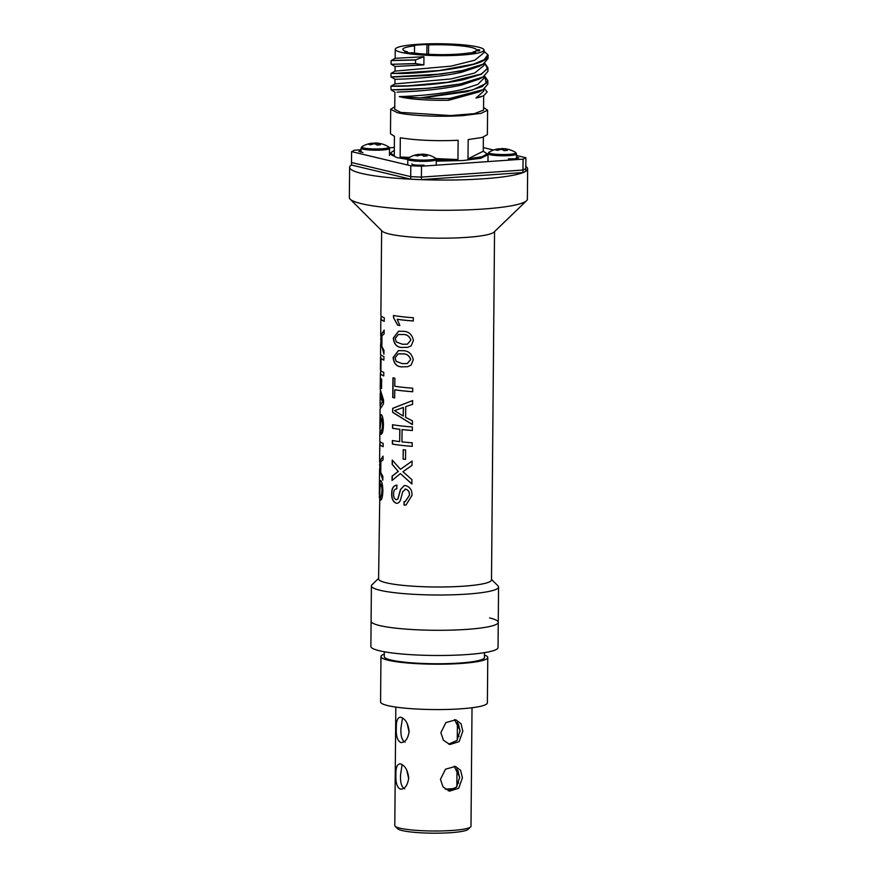 <?xml version="1.0" encoding="UTF-8"?>
<svg xmlns="http://www.w3.org/2000/svg" width="877" height="877" viewBox="0 0 877 877"><rect width="100%" height="100%" fill="white"/><g stroke="black" fill="none" stroke-linecap="round" stroke-linejoin="round"><path stroke-width="1.32" d="M491.504 579.39L497.993 585.869A63.582 8.518 -179.5 0 1 498.564 587.02A63.582 8.518 -179.5 0 1 451.523 594.836A63.582 8.518 -179.5 0 1 380.048 590.287A63.582 8.518 -179.5 0 1 371.399 585.913A63.582 8.518 -179.5 0 1 371.991 584.762L378.59 578.403M489.607 617.934A63.582 8.518 -179.5 0 1 498.257 622.308A63.582 8.518 -179.5 0 1 451.216 630.124A63.582 8.518 -179.5 0 1 379.741 625.575A63.582 8.518 -179.5 0 1 371.092 621.201L370.872 646.404A63.582 8.518 -179.5 0 0 379.522 650.778A63.582 8.518 -179.5 0 0 450.997 655.327A63.582 8.518 -179.5 0 0 498.037 647.511L498.257 622.308A63.582 8.518 -179.5 0 1 451.216 630.124A63.582 8.518 -179.5 0 1 379.741 625.575A63.582 8.518 -179.5 0 1 371.092 621.201L371.399 585.913M494.54 231.605L491.504 579.905A56.457 7.564 -179.5 0 1 449.737 586.845A56.457 7.564 -179.5 0 1 386.264 582.799A56.457 7.564 -179.5 0 1 378.579 578.919L379.96 484.181C380.07 481.572 380.421 480.388 381.013 480.629M525.816 166.444A89.016 11.927 -179.5 0 1 527.647 168.877L527.384 199.123A89.016 11.927 -179.5 0 1 526.551 200.723L494.014 232.109A56.457 7.564 -179.5 0 1 449.057 238.116A56.457 7.564 -179.5 0 1 389.311 233.995A56.457 7.564 -179.5 0 1 382.131 231.133L350.153 199.189A89.016 11.927 -179.5 0 1 349.353 197.566L349.616 167.321A89.016 11.927 -179.5 0 1 351.491 164.92M526.551 200.723A89.016 11.927 -179.5 0 1 455.656 210.195A89.016 11.927 -179.5 0 1 361.467 203.683A89.016 11.927 -179.5 0 1 350.153 199.189M527.647 168.877A89.016 11.927 -179.5 0 1 461.795 179.818A89.016 11.927 -179.5 0 1 361.73 173.449A89.016 11.927 -179.5 0 1 349.616 167.321M379.467 480.048L379.324 494.233L379.763 484.181C379.873 481.572 380.223 480.388 380.815 480.629C382.098 482.142 382.778 485.518 382.865 490.769C382.646 497.073 381.791 500.186 380.311 500.131L380.541 496.568C381.44 496.59 381.966 494.584 382.109 490.539C382.12 487.305 381.758 485.189 381.013 484.203L380.804 484.203M380.344 496.568C381.243 496.601 381.769 494.595 381.923 490.55C381.923 487.316 381.561 485.2 380.815 484.203L380.892 484.17M381.013 484.203L380.136 486.439L379.292 497.643M379.445 479.774L379.642 468.154M380.563 500.197L380.541 496.579M381.627 230.618L380.881 315.139A56.457 7.564 -179.5 0 0 384.258 317.759L384.225 321.311A56.457 7.564 -179.5 0 1 380.848 318.691A56.457 7.564 -179.5 0 1 380.925 318.318L381.057 318.318M380.903 336.516L380.706 335.266L384.148 330.136L384.115 333.907L381.944 335.748L381.857 346.492L383.973 350.383L383.94 354.165L380.739 342.14M380.64 343.795L380.541 353.913A56.457 7.564 -179.5 0 0 383.918 356.533L383.885 360.085A56.457 7.564 -179.5 0 1 381.024 358.496L380.914 370.774A56.457 7.564 -179.5 0 0 383.786 372.363L383.753 375.915A56.457 7.564 -179.5 0 1 380.377 373.306A56.457 7.564 -179.5 0 1 380.585 372.659M380.519 357.465A56.457 7.564 -179.5 0 0 380.706 358.101L380.596 370.379A56.457 7.564 -179.5 0 1 380.41 369.743L380.519 357.465A56.457 7.564 -179.5 0 1 380.728 356.829M381.55 388.5A56.457 7.564 -179.5 0 1 381.002 388.116L381.089 378.743A56.457 7.564 -179.5 0 0 381.638 379.138L381.55 388.5M380.377 373.306L380.234 389.52L383.545 400L383.512 403.858L380.07 409.11L379.894 428.173L380.333 418.263C380.443 415.654 380.793 414.47 381.385 414.711C382.679 416.224 383.359 419.601 383.435 424.852C383.216 431.155 382.372 434.268 380.892 434.214L381.122 430.651C382.021 430.684 382.536 428.667 382.69 424.621C382.69 421.388 382.328 419.283 381.594 418.285L381.462 418.252M380.289 406.555L380.103 405.393L382.547 401.523L381.517 399.616L380.333 391.416M380.925 430.662C381.824 430.684 382.339 428.678 382.493 424.632C382.504 421.398 382.131 419.283 381.396 418.285L380.07 428.349M379.905 428.316L380.541 418.263C380.651 415.654 381.002 414.47 381.583 414.711M381.144 434.279L381.122 430.662M379.873 431.725L379.785 440.835A56.457 7.564 -179.5 0 0 383.161 443.444L383.139 446.678A56.457 7.564 -179.5 0 1 379.763 444.058L379.818 450.361A56.457 7.564 -179.5 0 1 379.708 449.956L379.763 446.294M379.862 444.047L379.971 442.808M379.807 462.53L379.609 461.28L383.052 456.15L383.019 459.921L380.848 461.762L380.75 472.506L382.876 476.408L382.843 480.179L379.533 469.82M405.382 501.458L409.537 495.198C409.614 491.964 408.353 489.936 405.766 489.114L402.784 491.537L400.471 500.076C399.561 502.324 398.18 503.387 396.327 503.266C393.071 501.962 391.537 498.805 391.723 493.795C391.602 488.423 393.313 485.573 396.864 485.233L396.832 488.785C394.617 488.971 393.543 490.703 393.62 493.97C393.433 496.919 394.288 498.838 396.185 499.693L397.829 499.013L400.504 489.421L404.209 485.617L405.536 485.573C409.877 486.79 412.047 490.024 412.069 495.264L406.007 505.02L404.045 505.152L404.078 501.6L405.327 501.469L409.438 495.22C409.515 491.986 408.254 489.958 405.656 489.136L404.966 489.158M397.138 503.277L396.47 503.255C393.225 501.951 391.701 498.794 391.887 493.773C391.756 488.412 393.466 485.562 397.007 485.211M395.955 485.244L396.864 485.233M396.185 499.693L396.766 499.682M411.872 484.005L400.405 473.613L392.052 480.453L392.085 476.167L398.224 471.377L392.183 464.437L392.227 460.096L400.471 469.305L412.069 461.061L412.037 465.347L402.949 471.727L411.916 479.664L411.872 484.005M398.103 471.377L392.348 464.426L392.381 460.293M405.536 459.373A56.457 7.564 -179.5 0 1 403.113 459.131L403.19 449.758A56.457 7.564 -179.5 0 0 405.612 450L405.536 459.373M412.201 446.349A56.457 7.564 -179.5 0 1 392.37 444.091L392.392 440.539A56.457 7.564 -179.5 0 0 399.671 441.602L399.78 429.324A56.457 7.564 -179.5 0 1 392.501 428.261L392.534 424.709A56.457 7.564 -179.5 0 0 412.376 426.956L412.343 430.519A56.457 7.564 -179.5 0 1 402.061 429.587L401.951 441.865A56.457 7.564 -179.5 0 0 412.234 442.797L412.201 446.349A56.26 7.542 -179.5 0 1 392.523 444.08L392.556 440.561M412.398 424.589L392.644 412.333L392.677 408.32L412.607 400.57L412.574 404.341L405.722 406.643L405.623 417.386L412.431 420.817L412.398 424.589M412.683 391.745A56.457 7.564 -179.5 0 1 394.749 389.805L394.672 397.873A56.457 7.564 -179.5 0 1 392.775 397.566L392.94 377.855A56.457 7.564 -179.5 0 0 394.847 378.162L394.782 386.242A56.457 7.564 -179.5 0 0 412.716 388.182L412.683 391.745M402.225 366.86C396.864 366.959 393.839 363.834 393.126 357.498L398.399 350.614L402.368 350.701C408.211 350.526 411.839 353.541 413.253 359.778L411.006 365.238L407.597 366.696L402.346 366.838C397.018 366.948 393.992 363.823 393.28 357.476L398.476 350.603M399.868 325.499A56.457 7.564 -179.5 0 1 397.676 325.203L393.466 317.573L393.488 315.49A56.457 7.564 -179.5 0 0 413.33 317.748L413.297 320.982A56.457 7.564 -179.5 0 1 397.204 319.316L399.868 325.499A56.26 7.542 -179.5 0 1 397.818 325.192L397.676 325.203M402.39 347.478C397.04 347.577 394.003 344.453 393.291 338.105L398.575 331.221L402.532 331.32C408.375 331.133 412.004 334.159 413.429 340.386L411.17 345.856L407.772 347.314L402.521 347.456C397.182 347.555 394.157 344.442 393.444 338.094L398.651 331.21M397.818 325.192L393.466 317.573M413.297 320.949A56.26 7.542 -179.5 0 1 397.347 319.294L397.204 319.316M393.63 317.551L393.641 315.523M407.816 347.303L402.521 347.456M407.41 344.19L410.885 340.166C409.471 336.055 406.72 334.17 402.62 334.532L398.498 334.444M410.885 340.166L410.798 340.188C409.373 336.077 406.61 334.192 402.499 334.543L398.421 334.455L395.198 338.456L396.349 341.997L402.411 344.244L407.367 344.201L410.798 340.188M407.652 366.696L402.346 366.838M407.246 363.571L410.721 359.548C409.307 355.437 406.555 353.563 402.455 353.913L398.322 353.826M410.721 359.548L410.622 359.581C409.208 355.459 406.446 353.584 402.335 353.935L398.257 353.837L395.023 357.849L396.185 361.379L402.247 363.626L407.191 363.582L410.622 359.581M394.749 389.805L394.902 389.783A56.26 7.542 -179.5 0 0 412.683 391.712M394.672 397.84A56.26 7.542 -179.5 0 1 392.929 397.544L393.104 377.877M392.644 412.333L392.841 408.309L412.694 400.548M412.475 424.567L392.797 412.311M403.223 416.071L403.42 407.443L394.562 410.644L403.223 416.071L403.299 407.465M399.671 441.602L399.912 429.302A56.26 7.542 -179.5 0 1 392.666 428.239L392.688 424.731M412.343 430.486A56.26 7.542 -179.5 0 1 402.181 429.566L402.061 429.587M403.113 459.131L403.31 449.769M405.536 459.34A56.26 7.542 -179.5 0 1 403.223 459.109M400.405 473.613L411.96 483.972M392.205 480.311L392.238 476.156L398.366 471.355M400.471 469.305L412.157 461.039M405.766 489.114L405.021 489.147M397.204 503.266L396.47 503.255M396.327 499.671L397.961 498.991L400.636 489.399L404.264 485.617M406.062 505.02L404.154 505.13L404.187 501.589M384.225 321.223A56.26 7.542 -179.5 0 1 381.057 318.691L381.078 315.786M380.892 337.393L380.914 335.277L384.148 330.278M383.94 353.859L380.848 342.962M380.684 338.5L381.528 345.034L381.605 336.428L380.75 339.158M381.331 345.034L381.407 336.428M383.753 375.838A56.26 7.542 -179.5 0 1 380.585 373.306L380.903 358.101A56.26 7.542 -179.5 0 1 380.717 357.465L380.75 354.56M383.896 359.998A56.26 7.542 -179.5 0 1 381.221 358.485L381.024 358.496M381.002 388.116L381.287 378.897M380.278 407.838L380.3 405.393L382.745 401.513L380.421 392.074M380.103 428.316L380.18 427.713L380.103 428.316M383.139 446.601A56.26 7.542 -179.5 0 1 379.96 444.069L379.982 441.471M379.796 463.407L379.818 461.291L383.052 456.292M382.843 479.872L379.741 468.976M379.577 464.525L380.432 471.048L380.508 462.442L379.642 465.172M380.223 471.048L380.3 462.442M418.713 155.47L419.009 154.385A25.367 12.684 86 0 0 417.945 154.462A25.433 25.433 0 0 0 408.77 157.794A13.604 1.82 0.5 0 0 410.304 159.11A13.604 1.82 0.5 0 0 428.897 159.932A13.604 1.82 0.5 0 0 435.343 158.024A25.433 25.433 0 0 0 427.877 154.878A24.94 12.651 116.8 0 1 428.765 155.163A25.367 21.706 -76.6 0 0 425.509 154.67L425.093 156.095M419.009 154.451A24.94 20.588 -126.4 0 1 420.357 154.418L420.5 155.021M427.877 154.878A24.94 12.651 116.8 0 0 426.869 154.703A25.367 21.706 103.4 0 0 424.172 154.264A25.367 21.706 103.4 0 0 423.624 154.22L422.265 154.155A25.367 12.684 -94 0 0 420.357 154.418M418.658 154.56A25.367 21.706 103.4 0 0 415.391 155.503A24.94 9.669 -122.5 0 1 417.288 155.963A25.367 21.706 -76.6 0 1 420.554 155.021L421.903 155.076A25.367 12.684 86 0 1 423.799 156.249A24.94 17.606 140.9 0 1 425.444 156.073A24.94 17.606 140.9 0 1 427.055 156.018A25.367 12.684 -94 0 0 425.159 154.845M422.297 155.273L422.265 154.155M419.009 154.385L419.042 155.382M423.624 154.22L423.47 155.996M371.947 144.321L372.243 143.236A25.367 12.684 86 0 0 371.168 143.313A25.433 25.433 0 0 0 361.993 146.634A13.604 1.82 0.5 0 0 363.527 147.961A13.604 1.82 0.5 0 0 382.131 148.772A13.604 1.82 0.5 0 0 388.577 146.865A25.433 25.433 0 0 0 381.111 143.718A24.94 12.651 116.8 0 1 381.999 144.003A25.367 21.706 -76.6 0 0 378.743 143.521L378.327 144.946M372.243 143.302A24.94 20.588 -126.4 0 1 373.591 143.269L373.734 143.872M381.111 143.718A24.94 12.651 116.8 0 0 380.103 143.554A25.367 21.706 103.4 0 0 377.406 143.104A25.367 21.706 103.4 0 0 376.847 143.061L375.499 143.006A25.367 12.684 -94 0 0 373.591 143.269M371.892 143.411A25.367 21.706 103.4 0 0 368.625 144.354A24.94 9.669 -122.5 0 1 370.522 144.804A25.367 21.706 -76.6 0 1 373.777 143.861L375.137 143.927A25.367 12.684 86 0 1 377.033 145.089A24.94 17.606 140.9 0 1 378.678 144.913A24.94 17.606 140.9 0 1 380.278 144.869A25.367 12.684 -94 0 0 378.393 143.696M375.531 144.113L375.499 143.006M372.243 143.236L372.276 144.223M376.847 143.061L376.704 144.848M498.958 149.89L499.254 148.805A25.367 12.684 86 0 0 498.191 148.882A25.433 25.433 0 0 0 489.015 152.214A13.604 1.82 0.5 0 0 490.539 153.53A13.604 1.82 0.5 0 0 509.142 154.352A13.604 1.82 0.5 0 0 515.588 152.445A25.433 25.433 0 0 0 508.123 149.298A24.94 12.651 116.8 0 1 509.011 149.583A25.367 21.706 -76.6 0 0 505.755 149.09L505.338 150.515M499.254 148.871A24.94 20.588 -126.4 0 1 500.603 148.838L500.745 149.452M508.123 149.298A24.94 12.651 116.8 0 0 507.114 149.134A25.367 21.706 103.4 0 0 504.418 148.684A25.367 21.706 103.4 0 0 503.858 148.641L502.51 148.575A25.367 12.684 -94 0 0 500.603 148.838M498.903 148.98A25.367 21.706 103.4 0 0 495.637 149.923A24.94 9.669 -122.5 0 1 497.533 150.384A25.367 21.706 -76.6 0 1 500.8 149.441L502.148 149.496A25.367 12.684 86 0 1 504.045 150.669A24.94 17.606 140.9 0 1 505.689 150.493A24.94 17.606 140.9 0 1 507.29 150.438A25.367 12.684 -94 0 0 505.404 149.265M502.543 149.693L502.51 148.575M499.254 148.805L499.287 149.803M503.858 148.641L503.716 150.416M484.51 652.641L484.466 657.476A50.099 6.709 -179.5 0 1 447.402 663.626A50.099 6.709 -179.5 0 1 391.076 660.041A50.099 6.709 -179.5 0 1 384.269 656.599L384.301 651.764M484.488 654.998A53.409 7.159 -179.5 0 1 487.776 657.498A53.409 7.159 -179.5 0 1 448.268 664.064A53.409 7.159 -179.5 0 1 388.226 660.249A53.409 7.159 -179.5 0 1 380.958 656.566A53.409 7.159 -179.5 0 1 384.29 654.121M487.776 657.498L487.382 702.872A53.409 7.159 -179.5 0 1 447.873 709.427A53.409 7.159 -179.5 0 1 387.831 705.612A53.409 7.159 -179.5 0 1 380.563 701.94L380.958 656.566M459.12 736.406L457.301 734.455M458.375 723.92L460.074 731.33M409.12 731.286C408.035 738.905 405.229 742.644 400.723 742.49C397.445 740.78 395.976 736.022 396.316 728.239C396.119 720.708 397.654 717.057 400.942 717.287C405.448 718.921 408.167 723.591 409.12 731.286M401.765 742.578L400.723 742.49M402.532 717.989L400.975 727.91C400.526 735.715 401.896 740.473 405.075 742.194M458.704 783.04L456.895 781.078M457.969 770.543L459.669 777.954M408.715 777.91C407.63 785.529 404.823 789.267 400.318 789.125C397.04 787.403 395.571 782.646 395.911 774.862C395.713 767.331 397.248 763.692 400.537 763.922C405.031 765.544 407.761 770.214 408.715 777.91M401.348 789.201L400.318 789.125M402.126 764.612L400.57 774.534C400.12 782.339 401.491 787.107 404.67 788.818M448.651 744.145L456.972 740.473L460.107 730.508L454.494 719.589M462.815 731.155L459.142 741.602L449.912 744.529L443.477 740.309L440.846 732.679L445.922 722.56L455.81 719.798L461.028 723.722L462.815 731.155M409.099 732.076L407.399 724.709M448.246 790.769L456.566 787.097L459.701 777.132L454.089 766.213M462.409 777.778L458.737 788.226L449.506 791.164L443.071 786.932L440.44 779.302L445.505 769.195L455.404 766.421L460.611 770.346L462.409 777.778M408.693 778.699L406.994 771.332M472.023 707.75L470.993 826.233A38.095 5.109 -179.5 0 1 470.631 826.912A38.095 5.109 -179.5 0 1 440.287 830.968A38.095 5.109 -179.5 0 1 399.978 828.184A38.095 5.109 -179.5 0 1 395.132 826.255A38.095 5.109 -179.5 0 1 394.793 825.564L395.823 707.081M470.631 826.912L468.088 829.368A35.551 4.769 -179.5 0 1 439.772 833.15A35.551 4.769 -179.5 0 1 402.148 830.552A35.551 4.769 -179.5 0 1 397.632 828.754L395.132 826.255M399.594 763.834L400.537 763.922M400 717.2L400.942 717.287M457.41 721.727L457.257 740.089M457.005 768.351L456.851 786.724M455.295 788.467L445.341 789.168M428.524 54.297L428.612 44.891A36.823 4.933 0.5 0 1 471.486 47.479A36.823 4.933 0.5 0 1 476.452 49.792L479.697 49.846L479.16 50.932L475.915 50.866A36.823 4.933 0.5 0 1 472.922 52.094L475.685 52.346L468.636 52.993A36.823 4.933 0.5 0 1 438.105 54.615L430.07 54.374A36.823 4.933 0.5 0 1 412.113 52.73L409.46 52.96L404.768 52.028L407.421 51.798A36.823 4.933 0.5 0 1 402.839 49.375A36.823 4.933 0.5 0 1 414.547 45.867L412.881 45.472A40.057 5.372 0.5 0 1 426.946 44.497L428.612 44.891M484.071 50.077A44.409 5.953 -179.5 0 1 451.216 55.536A44.409 5.953 -179.5 0 1 401.304 52.357A44.409 5.953 -179.5 0 1 395.264 49.309A44.409 5.953 -179.5 0 1 428.108 43.85A44.409 5.953 -179.5 0 1 478.031 47.029A44.409 5.953 -179.5 0 1 484.071 50.077L484.049 52.686L474.852 60.206L451.063 66.137L395.067 71.114L395.11 66.488L423.876 64.909L415.808 63.67L391.339 64.295L415.545 63.561L415.566 60.009L391.12 60.59L391.087 64.142M483.545 110.085L474.38 113.648L450.701 115.567L400.778 112.399L394.738 109.296M484.553 76.003L486.34 83.315L472.506 90.002L419.995 97.939L399.276 96.602A44.409 5.953 0.5 0 0 400.91 97.018A44.409 5.953 0.5 0 0 448.805 100.252L449.638 98.586L482.887 89.75M399.276 96.602L400.921 96.547C412.365 96.229 441.504 94.299 461.719 89.607L477.877 84.389L483.819 78.294L483.841 76.463M396.952 92.195L400.953 91.921C412.409 91.603 441.537 89.673 461.762 84.981L479.083 79.149L482.843 77.033L460.403 83.94L428.886 88.259L391.12 89.892L394.891 92.096L394.738 109.34M483.951 63.659L483.94 65.49L474.742 73.01L450.953 78.941L394.957 83.918L395.001 79.292L390.978 76.946L441.416 74.019L466.115 69.864L483.216 64.087L488.04 58.584L488.072 55.087M391.23 77.099L429.017 75.455L460.524 71.136L482.953 64.229L479.193 66.345L461.872 72.177C441.657 76.869 412.519 78.798 401.063 79.116L395.001 79.292M395.187 58.31L391.372 60.447L415.698 59.833L423.953 56.731L395.176 58.31L395.264 49.309M475.981 98.016A44.409 5.953 0.5 0 0 482.438 96.119L475.981 98.016L483.709 91.098L483.731 89.268M484.444 88.807L487.184 91.877L484.466 88.785M487.184 91.877L484.312 95.1M484.696 63.177L487.952 67.836L487.93 71.388L483.106 76.891L463.823 83.151C441.756 87.985 409.976 89.794 397.478 89.849L393.115 89.684M391.12 89.892L390.89 86.198M487.952 67.836L481.473 74.194L463.856 79.599C441.789 84.433 410.008 86.242 397.511 86.297L390.901 86.198L394.957 83.918M483.468 50.713L488.072 54.966C490.977 66.729 419.327 74.063 397.621 73.493L391.01 73.394L390.978 76.946M449.693 98.465L482.997 89.695L487.82 84.192L487.842 80.64L482.24 86.571L466.805 91.712L422.023 97.961A48.454 6.49 0.5 0 0 449.693 98.465L449.638 98.586M484.586 75.981L487.842 80.64M394.321 150.46L390.309 153.004L394.277 155.624L394.442 136.363L390.484 133.753L390.693 109.307L394.76 106.742M407.794 159.417L396.886 157.597L390.298 154.264L390.309 153.004M483.567 107.52L487.59 110.151L481.133 113.33L463.538 115.545C441.504 117.178 409.745 115.786 397.281 112.64L390.693 109.307M508.353 158.89L514.624 158.825L518.724 157.904L516.498 157.136M479.697 50.241L479.16 50.932M472.922 52.094L472.922 52.971M407.41 52.598L407.421 51.798M414.547 45.867L414.481 53.08M426.946 44.497L426.858 54.21M476.452 49.792L476.441 50.877M482.997 89.695L478.985 91.942L448.805 100.241M484.674 63.199L487.546 68.691L481.309 74.008L447.708 82.241L408.134 85.825L391.153 86.045M487.82 54.78L484.159 59.691L473.657 64.12L439.322 70.544L394.749 73.35L391.263 73.251L395.067 71.114M488.072 54.966L488.04 58.584M419.995 97.939L422.023 97.961M487.59 110.151L487.382 134.598L482.295 137.437L468.175 139.596L468 158.858L482.131 156.698L487.206 153.848L487.195 155.108L480.739 158.288L463.144 160.513L436.275 161.149M436.286 159.888L457.958 159.559L458.123 140.298C435.354 141.197 416.082 140.353 400.296 137.766L400.131 157.016L408.243 158.211M487.206 153.848L483.249 151.239L483.37 137.141M457.958 159.559L435.968 158.594M409.395 157.421L400.131 157.016M361.006 150.734L358.77 151.469L362.935 152.466M411.85 163.791C411.861 164.909 415.906 165.358 424.008 165.128M516.52 155.514L525.893 157.75L523.076 159.154L421.508 166.224L410.798 165.753L351.6 151.633L354.429 150.219L361.017 149.759M483.271 147.588L493.598 150.044M389.399 147.785L394.343 147.446M483.249 151.239L468 158.858M351.6 151.633L351.513 162.519L410.71 176.639L351.513 162.519L351.491 165.04L410.688 179.16L410.798 165.753M523.076 159.154L522.977 170.05L421.409 177.11L410.71 176.639A88.84 11.905 -179.5 0 0 421.409 177.11L421.508 166.224M525.893 157.75L525.794 168.636L522.977 170.05L421.409 177.11L421.388 179.632A88.84 11.905 -179.5 0 1 410.688 179.16M522.955 172.561L522.977 170.05A88.84 11.905 -179.5 0 0 525.794 168.636L525.772 171.158A88.84 11.905 -179.5 0 1 522.955 172.561L421.388 179.632M407.75 165.019L407.805 159.318A14.24 1.907 0.5 0 0 409.734 160.305A14.24 1.907 0.5 0 0 425.751 161.313A14.24 1.907 0.5 0 0 436.286 159.57L435.343 158.024M360.995 152.247L361.028 148.169A14.24 1.907 0.5 0 0 362.968 149.145A14.24 1.907 0.5 0 0 378.985 150.164A14.24 1.907 0.5 0 0 389.52 148.41L388.577 146.865M487.985 160.776L488.04 153.738A14.24 1.907 0.5 0 0 489.98 154.725A14.24 1.907 0.5 0 0 505.996 155.744A14.24 1.907 0.5 0 0 516.531 153.99L515.588 152.445M423.953 56.731L423.876 64.909M380.848 318.691L380.706 335.266M380.201 393.236L380.092 405.393M379.719 448.739L379.609 461.28M498.564 587.02L498.257 622.308M379.522 494.266L379.5 496.831M380.081 430.914L379.905 428.349M436.231 165.194L436.286 159.57M424.172 154.264A25.433 25.433 0 0 0 422.517 154.166M407.805 159.318L408.77 157.794M389.454 155.459L389.52 148.41M377.406 143.104A25.433 25.433 0 0 0 375.751 143.006M361.028 148.169L361.993 146.634M516.487 158.649L516.531 153.99M504.418 148.684A25.433 25.433 0 0 0 502.762 148.586M488.04 153.738L489.015 152.214M483.676 95.45L483.545 110.118M395.11 66.488L391.339 64.295"/></g></svg>
